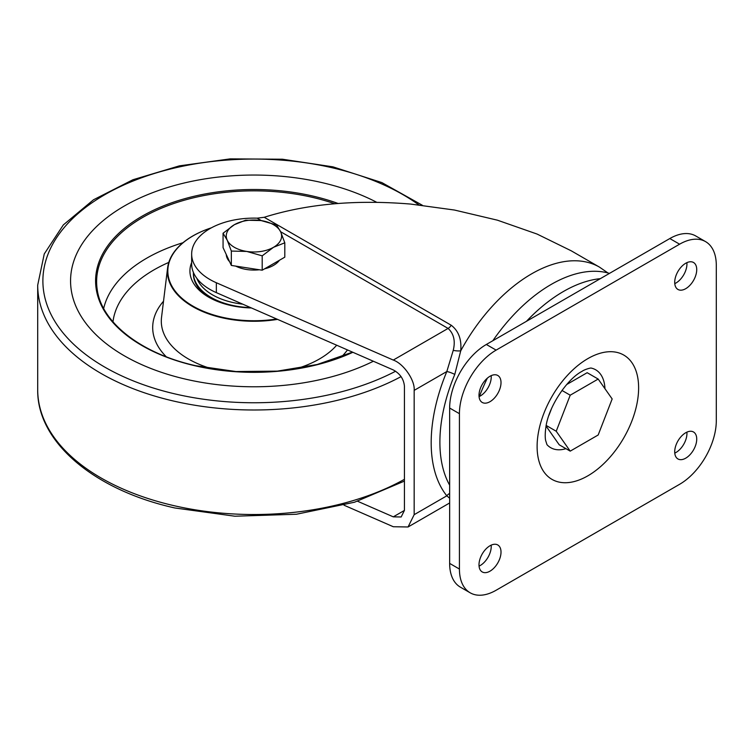<?xml version="1.0" encoding="UTF-8"?>
<svg xmlns="http://www.w3.org/2000/svg" width="754" height="754" viewBox="0 0 754 754"><rect width="100%" height="100%" fill="white"/><g stroke="black" fill="none" stroke-linecap="round" stroke-linejoin="round"><path stroke-width="1.13" d="M490.006 401.675A15.57 8.991 120 0 0 500.175 387.961A15.57 8.991 120 0 0 497.791 375.483A15.57 8.991 120 0 0 490.006 376.255A15.57 8.991 120 0 0 479.836 389.969A15.57 8.991 120 0 0 482.221 402.447A15.57 8.991 120 0 0 490.006 401.675M491.174 375.652A15.57 8.991 -60 0 1 480.223 396.029A15.57 8.991 -60 0 1 479.063 396.623M490.006 571.164A15.57 8.991 120 0 0 500.175 557.451A15.57 8.991 120 0 0 497.791 544.972A15.57 8.991 120 0 0 490.006 545.745A15.57 8.991 120 0 0 479.836 559.468A15.57 8.991 120 0 0 482.221 571.937A15.57 8.991 120 0 0 490.006 571.164M491.174 545.142A15.57 8.991 -60 0 1 480.223 565.519A15.57 8.991 -60 0 1 479.063 566.122M685.716 458.178A15.57 8.991 120 0 0 695.895 444.455A15.57 8.991 120 0 0 693.501 431.985A15.57 8.991 120 0 0 685.716 432.749A15.57 8.991 120 0 0 675.546 446.472A15.57 8.991 120 0 0 677.94 458.95A15.57 8.991 120 0 0 685.716 458.178M686.885 432.155A15.57 8.991 -60 0 1 675.933 452.523A15.57 8.991 -60 0 1 674.773 453.126M685.716 288.688A15.57 8.991 120 0 0 695.895 274.965A15.57 8.991 120 0 0 693.501 262.486A15.57 8.991 120 0 0 685.716 263.259A15.57 8.991 120 0 0 675.546 276.982A15.57 8.991 120 0 0 677.94 289.451A15.57 8.991 120 0 0 685.716 288.688M686.885 262.665A15.57 8.991 -60 0 1 675.933 283.033A15.57 8.991 -60 0 1 674.773 283.636M604.953 388.696A44.976 25.966 120 0 0 591.23 368.084C590.806 367.688 584.067 369.677 582.135 371.279C567.102 378.913 548.158 407.103 545.839 427.631C545.085 433.06 545.019 437.329 545.623 440.43L546.97 444.662A44.976 25.966 120 0 0 565.952 448.677M492.862 340.704A136.662 78.897 -60 0 1 551.165 284.447A136.662 78.897 -60 0 1 609.477 273.382M546.094 426.123L559.204 444.775L570.212 451.137L598.176 434.992L612.163 398.951L598.176 379.055L587.168 372.702L566.688 384.521M551.494 408.715L548.94 415.294M716.3 420.751L716.3 265.38A51.894 29.962 120 0 0 705.556 241.619A51.894 29.962 120 0 0 679.608 244.192L496.123 350.12A51.894 29.962 120 0 0 459.431 413.682L459.431 569.053A51.894 29.962 120 0 0 470.176 592.804A51.894 29.962 120 0 0 496.123 590.241L679.608 484.304A51.894 29.962 120 0 0 716.3 420.751M459.431 413.682L449.648 408.037L449.648 563.398L459.431 569.053M679.608 244.192L669.816 238.547L486.339 344.474L496.123 350.12M470.176 592.804L460.392 587.159A51.894 29.962 -60 0 1 449.648 563.398M449.648 408.037A51.894 29.962 -60 0 1 486.339 344.474M669.816 238.547A51.894 29.962 -60 0 1 695.763 235.974L705.556 241.619M598.176 379.055L570.212 395.2L561.966 390.44M570.212 395.2L556.226 431.241L546.216 425.463M556.226 431.241L570.212 451.137M261.355 220.611L257.142 218.17L264.23 217.284L451.25 325.257C458.592 330.949 461.75 339.479 460.722 350.846L454.785 374.418A6.918 1.235 22.7 0 0 446.82 371.534L453.248 350.356C455.529 340.968 453.814 333.654 448.093 328.424L280.601 231.714M453.248 350.356A6.918 1.772 3.7 0 0 460.722 350.846A135.795 78.397 -60 0 1 531.598 273.853A135.795 78.397 -60 0 1 599.496 267.133L571.212 250.799L537.055 234.051L497.404 220.177L454.445 210.036L410.742 204.08C355.596 199.499 306.755 203.9 264.23 217.284M357.603 501.259L393.286 516.848L401.156 516.98L404.427 510.411L393.286 516.848M344.06 505.227L393.286 526.735L408.055 526.98L414.172 514.671L446.82 495.821A142.016 81.988 -60 0 1 446.82 371.534L414.172 390.374L414.172 514.671M414.172 390.374C415.105 380.308 403.616 363.635 393.286 360.063L448.093 328.424A6.918 3.996 -60 0 0 451.25 325.257M257.142 218.17A62.271 35.956 0 0 0 191.657 254.079A62.271 35.956 0 0 0 216.351 282.75L393.286 360.063M191.657 254.079L191.657 263.966A62.271 35.956 0 0 0 216.351 292.637L393.286 369.95C400.006 373.607 403.71 378.998 404.427 386.123L404.427 510.411M449.648 498.243L446.82 495.821A6.918 5.514 -38.8 0 1 449.648 493.436M321.562 182.515A183.363 105.862 0 0 0 70.565 280.912A183.363 105.862 0 0 0 186.304 379.319A183.363 105.862 0 0 0 373.362 361.251A183.363 105.862 0 0 1 186.304 379.319A183.363 105.862 0 0 1 70.565 280.912A183.363 105.862 0 0 1 321.562 182.515A183.363 105.862 0 0 1 376.764 202.317A183.363 105.862 0 0 0 321.562 182.515M251.402 307.952A64.005 36.955 180 0 1 230.328 305.379A64.005 36.955 180 0 1 208.669 297.161A64.005 36.955 180 0 1 191.657 262.496M250.658 307.632A60.546 34.957 180 0 1 248.528 307.538A60.546 34.957 180 0 1 193.392 272.722L193.392 273.853A60.546 34.957 0 0 0 209.932 297.868M211.469 227.783A86.107 49.717 0 0 0 210.611 228.066A86.107 49.717 0 0 0 168.067 274.739A86.107 49.717 0 0 0 222.176 317.236A86.107 49.717 0 0 0 276.643 318.98M277.538 319.376A86.531 49.953 180 0 1 222.015 317.745A86.531 49.953 180 0 1 167.624 267.774A86.531 49.953 180 0 1 210.404 228.142A86.531 49.953 180 0 1 210.507 228.104M279.47 260.243A27.681 15.975 180 0 1 264.597 268.829M259.291 269.762A27.681 15.975 180 0 1 246.765 269.517A27.681 15.975 180 0 1 235.719 266.115M229.602 261.695A27.681 15.975 180 0 1 226.266 254.513M284.805 242.797L284.805 257.161L262.203 270.205L231.337 265.436L223.061 247.614L223.061 233.24L227.199 240.14A27.681 15.975 180 0 1 234.362 224.701A27.681 15.975 180 0 1 261.091 220.564A27.681 15.975 180 0 1 280.667 231.864A27.681 15.975 180 0 1 273.504 247.303L284.805 242.797L280.667 231.864L276.529 224.975L261.091 220.564L245.663 220.196L234.362 224.701L223.061 233.24M246.765 251.44A27.681 15.975 180 0 1 227.199 240.14L231.337 251.063L246.765 251.44A27.681 15.975 0 0 0 273.504 247.303L262.203 255.842L246.765 251.44M231.337 265.436L231.337 251.063M262.203 270.205L262.203 255.842M587.866 475.821A71.771 41.442 -60 0 1 537.112 446.519A71.771 41.442 -60 0 1 587.866 358.612A71.771 41.442 -60 0 1 638.619 387.914A71.771 41.442 -60 0 1 587.866 475.821M479.384 396.472A136.662 78.897 -60 0 1 487.348 378.169M526.462 321.308A136.662 78.897 -60 0 1 563.398 291.506A136.662 78.897 -60 0 1 600.344 278.66M454.785 374.418A135.239 78.077 120 0 0 449.648 485.161M216.351 282.75L216.351 292.637M404.427 481.09L354.493 502.23L296.426 514.247L234.909 516.217L174.937 507.989C94.495 490.204 36.88 442.098 37.7 389.677A216.228 124.844 0 0 0 174.183 505.717A216.228 124.844 0 0 0 404.427 479.318M401.1 376.614A216.228 124.844 180 0 1 174.183 401.194A216.228 124.844 180 0 1 37.7 285.153L37.7 389.677M418.819 204.871A211.045 121.846 0 0 0 331.769 167.661A211.045 121.846 0 0 0 57.766 235.974A211.045 121.846 0 0 0 176.097 394.172A211.045 121.846 0 0 0 395.614 371.222M352.863 352.288A158.34 91.413 180 0 1 195.531 365.888A158.34 91.413 180 0 1 106.757 247.199A158.34 91.413 180 0 1 312.326 195.946A158.34 91.413 180 0 1 338.056 203.467M334.729 203.74A157.303 90.819 0 0 0 311.949 197.246A157.303 90.819 0 0 0 97.2 289.442C101.479 322.627 141.187 353.617 195.767 365.718L235.927 371.543L277.34 371.128L317.132 364.512L352.533 352.146M166.285 356.783A101.243 58.454 180 0 1 163.514 301.232M167.624 267.774L161.535 317.387A92.629 53.477 0 0 0 212.062 368.876M103.666 308.452A151.601 87.53 180 0 1 182.977 242.722M168.783 262.42A141.3 81.583 0 0 0 112.977 321.826M295.804 368.876A92.629 53.477 0 0 0 336.67 345.219M347.443 349.922A101.243 58.454 180 0 1 341.571 356.783M242.722 304.164A58.473 33.76 180 0 1 196.851 278.339M607.941 272.957L599.496 267.133M449.648 502.965L408.055 526.98M422.353 205.258L381.892 182.6L332.929 166.841L282.401 159.217L230.215 158.877L179.414 165.852L132.94 179.735L93.496 199.772L63.327 224.928L44.26 253.928L37.7 285.153"/></g></svg>
